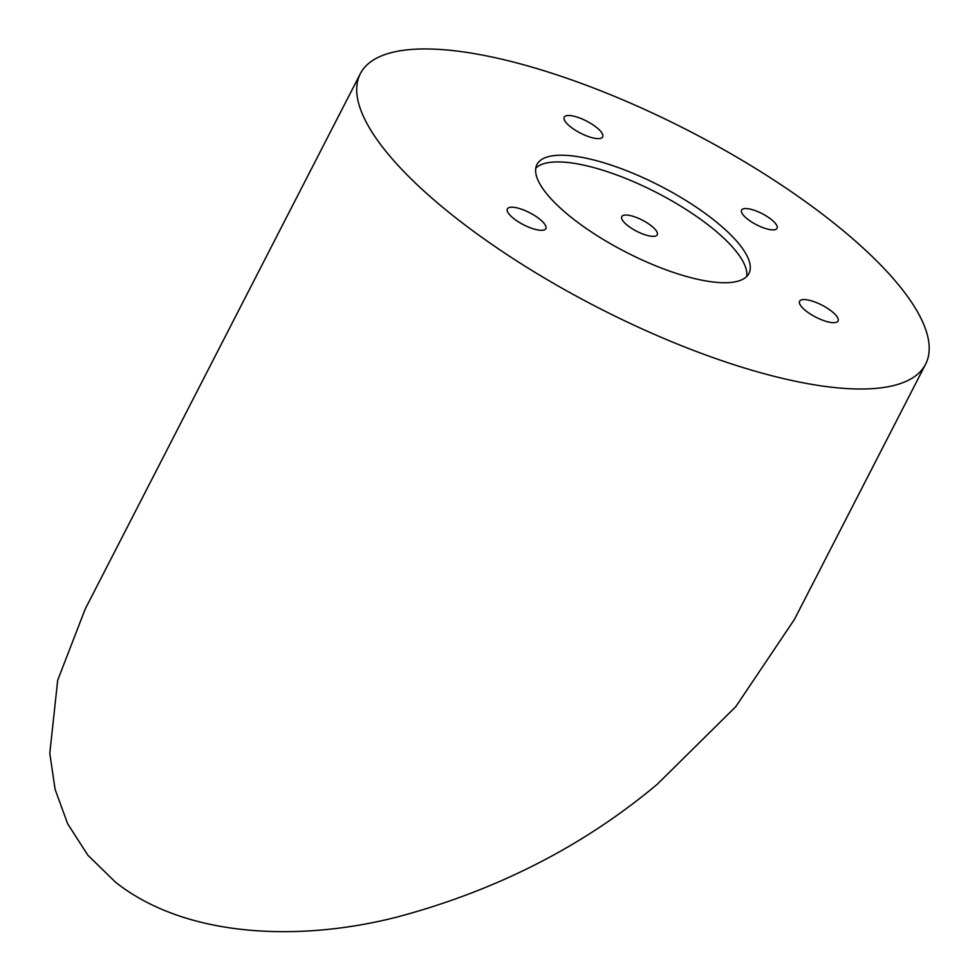 <?xml version="1.0" encoding="UTF-8"?>
<svg xmlns="http://www.w3.org/2000/svg" width="979" height="979" viewBox="0 0 979 979"><rect width="100%" height="100%" fill="white"/><g stroke="black" fill="none" stroke-linecap="round" stroke-linejoin="round"><path stroke-width="1.47" d="M925.583 364.225L794.422 619.45L735.767 706.679L657.264 784.252C583.386 846.186 496.683 890.449 397.156 917.029C300.688 941.774 186.585 938.261 115.669 882.324L87.865 855.218L67.624 823.731L55.105 789.392L49.794 753.279L57.688 680.258L85.222 609.011L360.321 73.719A317.771 99.368 -152.8 0 1 425.51 48.95A317.771 99.368 -152.8 0 1 763.253 173.259A317.771 99.368 -152.8 0 1 925.583 364.225A317.771 99.368 -152.8 0 1 860.394 389.006A317.771 99.368 -152.8 0 1 522.651 264.697A317.771 99.368 -152.8 0 1 360.321 73.719M653.152 236.355A19.935 6.241 -152.8 0 1 631.957 228.56A19.935 6.241 -152.8 0 1 621.775 216.579A19.935 6.241 -152.8 0 1 625.862 215.025A19.935 6.241 -152.8 0 1 647.058 222.82A19.935 6.241 -152.8 0 1 657.239 234.801A19.935 6.241 -152.8 0 1 653.152 236.355M724.497 282.735A119.169 37.263 -152.8 0 1 597.839 236.123A119.169 37.263 -152.8 0 1 536.969 164.509A119.169 37.263 -152.8 0 1 561.408 155.22A119.169 37.263 -152.8 0 1 688.066 201.833A119.169 37.263 -152.8 0 1 748.935 273.447A119.169 37.263 -152.8 0 1 724.497 282.735M535.782 168.143A119.169 37.263 -152.8 0 1 557.969 161.927A119.169 37.263 -152.8 0 1 679.622 205.455A119.169 37.263 -152.8 0 1 746.671 276.519M772.957 229.869A19.935 6.241 -152.8 0 1 751.762 222.074A19.935 6.241 -152.8 0 1 741.58 210.093A19.935 6.241 -152.8 0 1 745.668 208.539A19.935 6.241 -152.8 0 1 766.863 216.335A19.935 6.241 -152.8 0 1 777.045 228.315A19.935 6.241 -152.8 0 1 772.957 229.869M804.04 299.562A21.611 6.755 27.2 0 0 799.61 301.238A21.611 6.755 27.2 0 0 810.649 314.235A21.611 6.755 27.2 0 0 833.618 322.678A21.611 6.755 27.2 0 0 838.048 321.002A21.611 6.755 27.2 0 0 827.01 308.018A21.611 6.755 27.2 0 0 804.04 299.562M568.652 115.498A21.611 6.755 27.2 0 0 564.222 117.186A21.611 6.755 27.2 0 0 575.26 130.17A21.611 6.755 27.2 0 0 598.23 138.626A21.611 6.755 27.2 0 0 602.66 136.938A21.611 6.755 27.2 0 0 591.622 123.954A21.611 6.755 27.2 0 0 568.652 115.498M511.809 207.193A21.611 6.755 27.2 0 0 507.379 208.87A21.611 6.755 27.2 0 0 518.417 221.866A21.611 6.755 27.2 0 0 541.375 230.31A21.611 6.755 27.2 0 0 545.817 228.633A21.611 6.755 27.2 0 0 534.767 215.637A21.611 6.755 27.2 0 0 511.809 207.193"/></g></svg>
